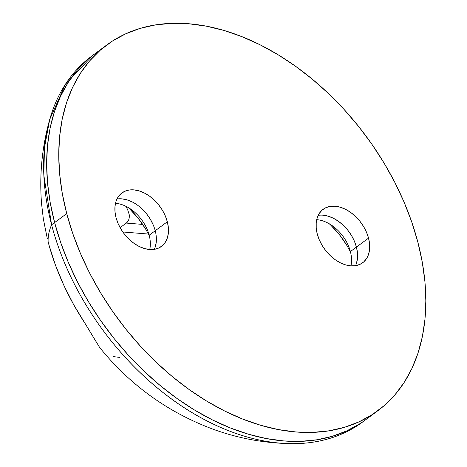 <?xml version="1.0" encoding="UTF-8"?>
<svg xmlns="http://www.w3.org/2000/svg" width="467" height="467" viewBox="0 0 467 467"><rect width="100%" height="100%" fill="white"/><g stroke="black" fill="none" stroke-linecap="round" stroke-linejoin="round"><path stroke-width="0.7" d="M149.177 235.222A33.25 22.504 -126.5 0 1 149.732 249.512A33.25 22.504 53.5 0 0 149.177 235.222L155.225 230.739A33.25 22.504 -126.5 0 1 154.291 249.343A33.25 22.504 53.5 0 0 155.225 230.739L149.177 235.222A33.25 22.504 53.5 0 0 115.483 203.308A33.25 22.504 -126.5 0 1 132.365 210.313A33.25 22.504 -126.5 0 1 147.94 231.323A33.25 22.504 -126.5 0 1 149.177 235.222M350.39 251.573A33.25 22.504 -126.5 0 1 350.945 265.863A33.25 22.504 53.5 0 0 350.39 251.573L356.438 247.09A33.25 22.504 -126.5 0 1 355.504 265.688A33.25 22.504 53.5 0 0 356.438 247.09L357.471 252.863L357.477 258.339L356.461 263.3L357.477 258.339L357.471 252.863L356.438 247.09L350.39 251.573A33.25 22.504 53.5 0 0 316.696 219.659A33.25 22.504 -126.5 0 1 333.578 226.664A33.25 22.504 -126.5 0 1 349.153 247.673A33.25 22.504 -126.5 0 1 350.39 251.573M106.745 44.99A227.627 154.063 -126.5 0 1 282.704 57.604A227.627 154.063 -126.5 0 1 417.854 242.128A227.627 154.063 -126.5 0 1 377.832 410.732A227.627 154.063 -126.5 0 1 201.872 398.112A227.627 154.063 -126.5 0 1 66.723 213.594L54.621 222.561L66.723 213.594A227.627 154.063 -126.5 0 1 106.745 44.99L94.643 53.956A227.627 154.063 53.5 0 0 54.621 222.561A227.627 154.063 53.5 0 0 189.771 407.084A227.627 154.063 53.5 0 0 365.731 419.699A227.627 154.063 -126.5 0 1 189.771 407.084A227.627 154.063 -126.5 0 1 54.621 222.561L50.214 202.625L47.546 183.017L46.636 163.929L47.494 145.546L50.109 128.04L54.464 111.578L60.506 96.325L68.182 82.425L77.417 70.009L88.129 59.204L94.789 53.851L88.129 59.204L77.417 70.009L68.182 82.425L60.506 96.325L54.464 111.578L50.109 128.04L47.494 145.546L46.636 163.929L47.546 183.017L50.214 202.625L54.621 222.561L51.592 224.802L54.621 222.561A227.627 154.063 -126.5 0 1 94.643 53.956L91.62 56.198A227.627 154.063 53.5 0 0 51.592 224.802A204.61 76.763 165.3 0 0 48.148 241.959A204.61 76.763 -14.7 0 1 51.592 224.802L43.822 175.16L44.482 147.654L49.712 119.464L65.468 84.188L93.137 55.094M54.621 222.561L60.716 242.636L68.439 262.652L77.72 282.424L88.473 301.752L100.592 320.455L113.954 338.353L128.437 355.276L143.9 371.055L160.199 385.544L177.168 398.602L194.646 410.096L212.467 419.926L230.459 427.994L248.45 434.217L266.266 438.542L283.732 440.924L300.684 441.338L316.953 439.786L332.387 436.277L346.841 430.848L360.168 423.551L346.841 430.848L332.387 436.277L316.953 439.786L300.684 441.338L283.732 440.924L266.266 438.542L248.45 434.217L230.459 427.994L212.467 419.926L194.646 410.096L177.168 398.602L160.199 385.544L143.9 371.055L128.437 355.276L113.954 338.353L100.592 320.455L88.473 301.752L77.72 282.424L68.439 262.652L60.716 242.636L54.621 222.561M156.258 236.512L156.264 241.988L155.248 246.95L156.264 241.988L156.258 236.512M121.759 198.843L126.913 199.823L132.167 201.907L126.913 199.823L121.759 198.843M142.184 209.047L146.556 213.822L150.281 219.169L153.205 224.884L150.281 219.169L146.556 213.822L142.184 209.047M322.971 215.194L328.126 216.174L333.38 218.258L338.54 221.376L343.397 225.398L338.54 221.376L333.38 218.258L328.126 216.174L322.971 215.194M347.769 230.173L351.493 235.52L354.418 241.229L356.438 247.09L368.539 238.117A33.25 22.504 -126.5 0 1 362.696 262.746A33.25 22.504 -126.5 0 1 336.993 260.901A33.25 22.504 -126.5 0 1 317.251 233.949L319.27 239.804L322.195 245.519L325.919 250.867L330.292 255.642L335.148 259.664L340.309 262.781L345.562 264.865L350.717 265.846L355.568 265.682L359.934 264.375L363.647 261.981L366.56 258.59L368.562 254.328L369.578 249.366L369.572 243.897L368.539 238.117L366.519 232.262L363.595 226.553L359.87 221.206L355.498 216.431L350.641 212.403L345.481 209.292L340.227 207.202L335.072 206.221L330.222 206.391L325.855 207.692L322.142 210.092L319.23 213.483L317.227 217.739L316.212 222.701L316.217 228.176L317.251 233.949A33.25 22.504 -126.5 0 1 323.094 209.321A33.25 22.504 -126.5 0 1 348.796 211.166A33.25 22.504 -126.5 0 1 368.539 238.117L356.438 247.09L354.418 241.229L351.493 235.52L347.769 230.173M364.207 420.808A227.627 154.063 -126.5 0 1 290.894 443.65A227.627 154.063 -126.5 0 1 51.592 224.802A227.627 154.063 53.5 0 0 186.747 409.326A227.627 154.063 53.5 0 0 362.707 421.94L377.832 410.732M48.171 241.941L49.006 245.117A204.639 138.501 53.5 0 0 85.105 323.497L99.57 347.36M148.343 234.049L122.803 231.971L148.343 234.049M120.112 227.657L126.283 223.086L142.686 224.417L126.283 223.086L120.112 227.657M129.19 214.476C129.651 218.369 128.682 221.241 126.283 223.086L127.835 221.481L128.851 219.426L129.301 217.032L129.19 214.476L127.509 209.274L129.19 214.476M125.629 206.151L127.509 209.274L125.629 206.151M43.589 160.023L42.993 162.971M41.557 203.7L43.343 218.953L47.336 238.765M49.006 245.117L55.462 265.133L63.699 285.022L73.617 304.554L97.142 343.408M330.829 225.24L339.24 234.422L346.397 244.702M129.616 208.889L138.028 218.071L145.184 228.357M99.074 346.637L99.687 347.541C130.509 385.561 168.75 412.945 214.4 429.698C238.853 438.42 264.048 443.066 289.984 443.632M97.93 344.722L99.681 347.536M113.189 356.59L119.966 357.448M318.19 215.345A33.25 22.504 -126.5 0 1 356.438 247.09A33.25 22.504 53.5 0 0 318.19 215.345M116.978 199A33.25 22.504 -126.5 0 1 155.225 230.739L167.326 221.767A33.25 22.504 -126.5 0 1 161.483 246.395A33.25 22.504 -126.5 0 1 135.78 244.55A33.25 22.504 -126.5 0 1 116.038 217.599L118.058 223.454L120.982 229.169L124.707 234.516L129.079 239.291L133.936 243.313L139.096 246.43L144.35 248.514L149.504 249.495L154.355 249.331L158.722 248.024L162.434 245.63L165.347 242.239L167.349 237.977L168.365 233.015L168.359 227.546L167.326 221.767L165.306 215.912L162.382 210.203L158.657 204.855L154.285 200.08L149.428 196.052L144.268 192.941L139.014 190.851L133.86 189.871L129.009 190.04L124.642 191.347L120.93 193.741L118.017 197.132L116.014 201.388L114.999 206.35L115.005 211.825L116.038 217.599A33.25 22.504 -126.5 0 1 121.881 192.97A33.25 22.504 -126.5 0 1 147.584 194.815A33.25 22.504 -126.5 0 1 167.326 221.767L155.225 230.739A33.25 22.504 53.5 0 0 116.978 199M350.653 252.629A63.938 43.273 53.5 0 0 329.27 223.786M149.44 236.279A63.938 43.273 53.5 0 0 128.057 207.436M417.854 242.128L422.261 262.063L424.929 281.671L425.84 300.76L424.982 319.142L422.366 336.649L418.018 353.11L411.97 368.364L404.294 382.263L395.059 394.679L384.347 405.484L372.269 414.579L358.942 421.876L344.488 427.305L329.054 430.813L312.785 432.372L295.833 431.952L278.367 429.57L260.551 425.25L242.56 419.022L224.569 410.96L206.747 401.13L189.269 389.63L172.3 376.577L156.001 362.088L140.538 346.31L126.055 329.387L112.693 311.489L100.574 292.78L89.822 273.452L80.54 253.686L72.811 233.669L66.723 213.594L62.315 193.659L59.648 174.051L58.737 154.962L59.595 136.574L62.21 119.067L66.559 102.612L72.607 87.358L80.283 73.453L89.518 61.043L100.23 50.238L112.308 41.137L125.635 33.84L140.088 28.411L155.523 24.903L171.792 23.35L188.744 23.764L206.21 26.146L224.026 30.472L242.017 36.695L260.008 44.762L277.83 54.592L295.307 66.086L312.277 79.145L328.575 93.633L344.039 109.412L358.522 126.335L371.884 144.233L384.002 162.936L394.755 182.264L404.037 202.036L411.766 222.053L417.854 242.128M49.712 119.464C41.972 147.181 39.263 175.394 41.592 204.102"/></g></svg>
